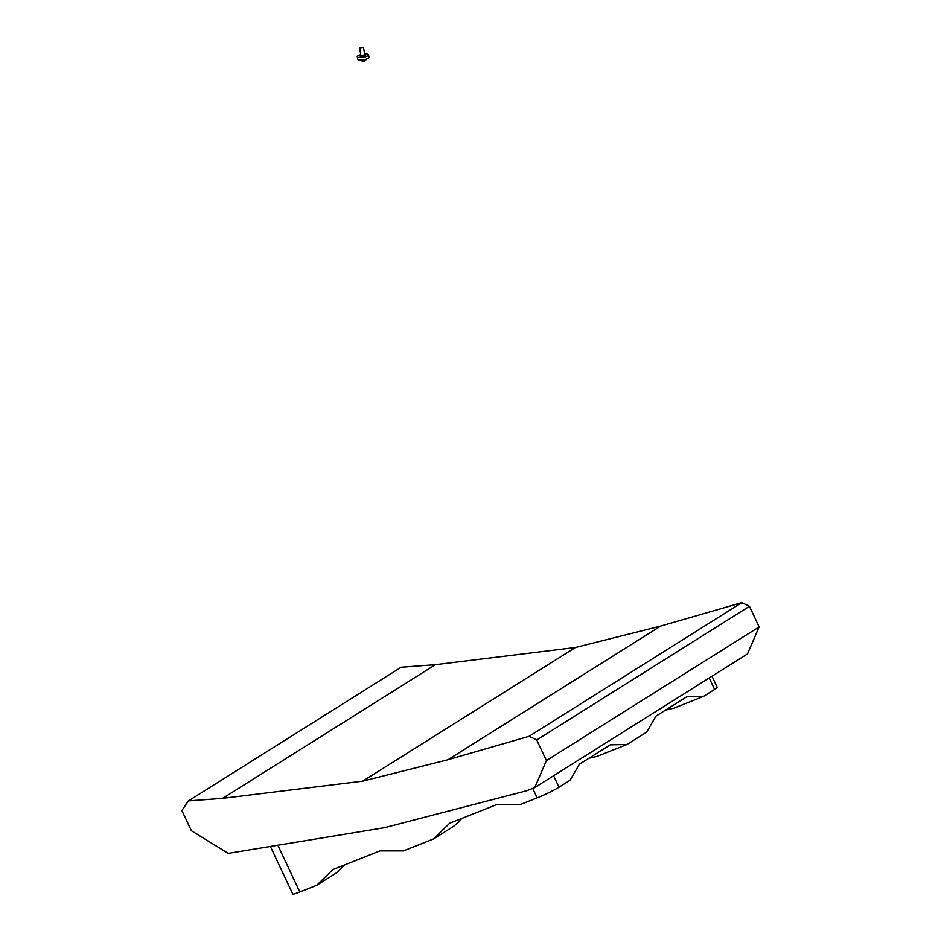 <?xml version="1.0" encoding="UTF-8"?>
<svg xmlns="http://www.w3.org/2000/svg" width="941" height="941" viewBox="0 0 941 941"><rect width="100%" height="100%" fill="white"/><g stroke="black" fill="none" stroke-linecap="round" stroke-linejoin="round"><path stroke-width="1.41" d="M360.756 54.731A5.717 1.529 -9.6 0 0 358.039 55.801A5.717 1.529 -9.6 0 0 357.286 56.778A5.717 1.529 -9.6 0 0 361.579 57.542A5.717 1.529 -9.6 0 0 367.802 55.848A5.717 1.529 -9.6 0 0 368.554 54.872A5.717 1.529 -9.6 0 0 364.614 54.084M368.554 54.872L368.978 57.366A5.717 1.529 170.4 0 1 368.213 58.33A5.717 1.529 170.4 0 1 361.991 60.024A5.717 1.529 170.4 0 1 357.698 59.259L357.286 56.778M360.862 55.331A3.423 3.423 0 0 0 360.25 56.119A2.741 0.729 -9.6 0 0 361.015 56.648A2.741 0.729 -9.6 0 0 364.273 56.26A2.741 0.729 -9.6 0 0 365.543 55.225A3.423 3.423 0 0 0 364.708 54.684M361.003 55.19L361.826 55.719L364.732 54.778L363.473 47.332L359.615 47.979L363.473 47.332M526.936 790.675L384.575 827.657L228.216 853.381L191.352 830.68L181.86 810.507L188.435 800.897L222.652 798.344L362.697 781.159L447.987 759.716L529.101 736.297L536.723 739.955L546.415 760.551L534.77 787.57L526.936 790.675M188.435 800.897L401.16 667.24L435.377 664.687L575.422 647.502L660.711 626.059L741.826 602.652L749.448 606.298L759.14 626.906L546.415 760.551M749.448 606.298L536.723 739.955M759.14 626.906L747.495 653.924L534.77 787.57M435.377 664.687L222.652 798.344M575.422 647.502L362.697 781.159M660.711 626.059L447.987 759.716M741.826 602.652L529.101 736.297M277.83 845.218L299.826 891.974L316.752 885.258L332.843 869.566L379.976 850.876L403.442 850.887L433.554 838.949L449.633 823.257L496.777 804.567L520.244 804.567L537.17 797.862L532.712 788.393M553.602 775.737L559.001 787.205L570.093 780.23L579.362 764.233L610.274 744.813L626.929 744.519L646.679 732.11L655.948 716.125L686.848 696.705L703.515 696.399L714.607 689.435L709.22 677.967M648.22 716.289L614.591 737.426M711.996 676.226L717.171 687.248A17.409 1.517 154.8 0 1 714.607 689.435M299.826 891.974A17.409 1.517 154.8 0 1 292.722 893.95L270.373 846.453M559.001 787.205A17.409 1.517 154.8 0 1 537.17 797.862M316.752 885.258L336.49 872.86L344.841 864.814M433.554 838.949L453.291 826.539L458.973 821.893L461.631 818.494M703.515 696.399L673.403 708.338L666.287 709.926M626.929 744.519L596.829 756.458L589.713 758.046M360.721 60.095A3.423 3.423 0 0 0 366.402 59.142M360.874 55.425L359.615 47.979"/></g></svg>
